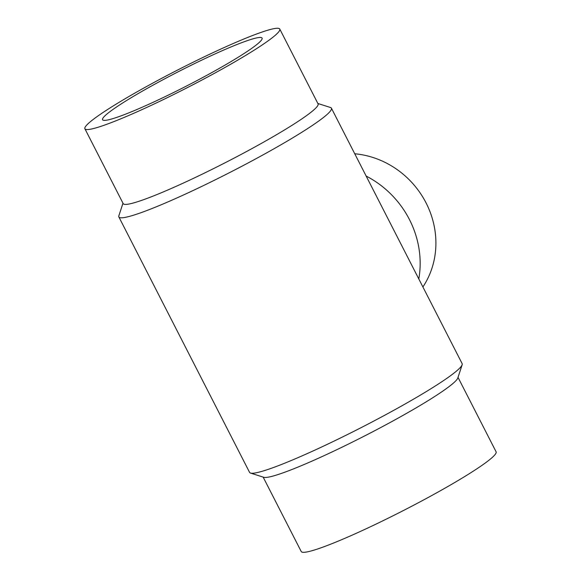 <?xml version="1.0" encoding="UTF-8"?>
<svg xmlns="http://www.w3.org/2000/svg" width="581" height="581" viewBox="0 0 581 581"><rect width="100%" height="100%" fill="white"/><g stroke="black" fill="none" stroke-linecap="round" stroke-linejoin="round"><path stroke-width="0.87" d="M418.807 278.953A93.817 86.99 -130.3 0 0 366.146 176.05M422.903 286.956A86.003 79.735 -130.3 0 0 426.084 202.951A86.003 79.735 -130.3 0 0 354.744 153.762M458.017 377.367L496.101 451.807A109.453 10.059 152.9 0 1 367.395 528.187A109.453 10.059 152.9 0 1 301.227 551.529L263.142 477.095M317.858 103.483L330.502 107.507A119.381 10.974 152.9 0 1 331.417 108.175L462.135 363.633A119.381 10.974 152.9 0 1 462.149 364.766L457.813 377.991A109.453 10.059 152.9 0 1 329.093 453.34A109.453 10.059 152.9 0 1 263.767 477.291L250.498 473.072A119.381 10.974 152.9 0 1 249.583 472.404L118.865 216.945A119.381 10.974 152.9 0 1 118.851 215.812L122.983 203.205M462.149 364.766A119.381 10.974 152.9 0 1 321.758 446.942A119.381 10.974 152.9 0 1 250.498 473.072M331.417 108.175A119.381 10.974 152.9 0 1 191.033 191.49A119.381 10.974 152.9 0 1 118.865 216.945M279.773 29.05L318.076 103.897A109.453 10.059 152.9 0 1 189.362 180.284A109.453 10.059 152.9 0 1 123.194 203.619L84.899 128.771A109.453 10.059 152.9 0 1 177.75 69.96A109.453 10.059 152.9 0 1 279.773 29.05A109.453 10.059 152.9 0 1 151.06 105.43A109.453 10.059 152.9 0 1 84.899 128.771M156.739 100.622A89.597 8.236 152.9 0 1 102.576 119.73A89.597 8.236 152.9 0 1 207.933 57.199A89.597 8.236 152.9 0 1 262.089 38.099A89.597 8.236 152.9 0 1 156.739 100.622"/></g></svg>
